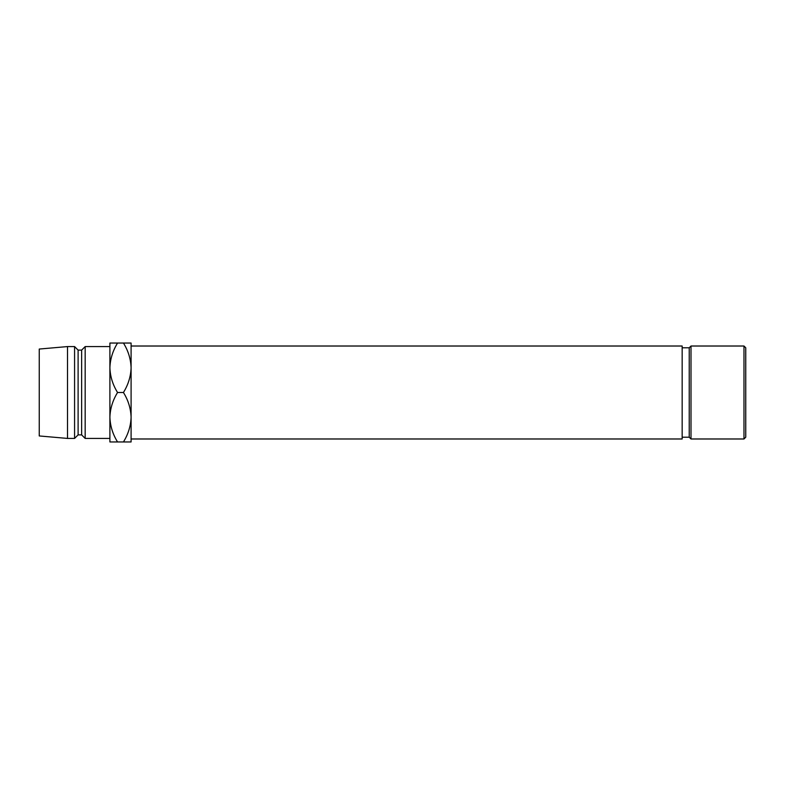 <?xml version="1.0" encoding="UTF-8"?>
<svg xmlns="http://www.w3.org/2000/svg" width="785" height="785" viewBox="0 0 785 785"><rect width="100%" height="100%" fill="white"/><g stroke="black" fill="none" stroke-linecap="round" stroke-linejoin="round"><path stroke-width="1.18" d="M743.984 346.018L745.75 347.784L745.75 437.216L743.984 438.982L743.984 346.018L690.996 346.018L690.996 438.982L689.23 437.216L689.23 347.784L682.165 347.784M131.095 438.982L682.165 438.982L682.165 346.018L131.095 346.018M109.9 438.423L109.9 417.227C110.194 408.543 112.746 400.301 117.554 392.5C112.765 384.797 110.214 376.555 109.9 367.772L109.9 346.577L85.172 346.577L85.172 438.423L109.9 438.423M85.172 438.423L81.64 434.89L81.64 350.11L85.172 346.577M81.64 350.11L78.107 350.11L74.575 346.577L67.51 346.577L67.51 438.423L74.575 438.423L74.575 346.577M81.64 434.89L78.107 434.89L78.107 350.11M78.107 434.89L74.575 438.423M67.51 438.423L39.25 435.95L39.25 349.05L67.51 346.577M109.9 367.772C110.194 359.088 112.746 350.846 117.554 343.045L109.9 343.045L109.9 441.955L117.554 441.955C112.765 434.252 110.214 426.01 109.9 417.227M123.441 441.955C128.249 434.154 130.801 425.912 131.095 417.227C130.781 408.445 128.23 400.203 123.441 392.5C128.249 384.699 130.801 376.457 131.095 367.772C130.781 358.99 128.23 350.748 123.441 343.045L131.095 343.045L131.095 441.955L117.554 441.955M123.441 392.5L117.554 392.5M123.441 343.045L117.554 343.045M743.984 438.982L690.996 438.982M689.23 437.216L682.165 437.216M689.23 347.784L690.996 346.018"/></g></svg>
